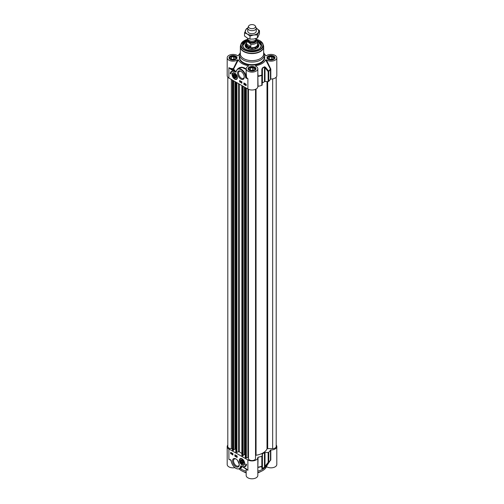 <?xml version="1.0" encoding="UTF-8"?>
<svg xmlns="http://www.w3.org/2000/svg" width="504" height="504" viewBox="0 0 504 504"><rect width="100%" height="100%" fill="white"/><g stroke="black" fill="none" stroke-linecap="round" stroke-linejoin="round"><path stroke-width="0.76" d="M247.76 31.242A4.24 2.444 0 0 0 249.001 32.987A4.24 2.444 0 0 0 253.632 33.516A4.24 2.444 0 0 0 256.24 31.242M247.76 28.256A6.71 3.875 0 0 0 245.517 30.253A6.71 3.875 0 0 0 247.256 33.995A6.71 3.875 0 0 0 253.739 35.003A6.71 3.875 0 0 0 258.483 32.262A6.71 3.875 0 0 0 256.744 28.514A6.71 3.875 0 0 0 256.24 28.256L259.484 30.586L257.481 34.908L253.739 35.003L249.997 36.068L247.256 33.995L244.516 32.905L246.519 28.583L247.766 28.13M244.516 32.905L244.516 35.96L247.256 38.033L249.997 39.129L253.739 39.035L257.481 37.97L259.484 33.648L259.484 30.586M257.481 37.97L257.481 34.908M249.997 39.129L249.997 36.068M276.192 77.188L276.192 446.594A3.534 2.041 180 0 1 272.658 448.629L267.687 448.629A0.706 0.41 0 0 0 267.007 448.932A15.542 8.971 180 0 1 256.057 455.257A0.706 0.41 0 0 0 255.534 455.647M255.534 458.52L255.534 89.309L255.534 458.52A3.534 2.041 180 0 1 252 460.561A3.534 2.041 180 0 1 248.466 458.52L248.466 89.309L248.466 457.424L246.33 457.897L245.316 457.43M245.278 454.923L244.421 454.545L243.161 455.269M243.117 455.584L242.518 455.931L241.92 455.345M241.851 453.392A15.542 8.971 180 0 1 239.419 451.861A0.706 0.41 0 0 0 238.442 451.767L236.842 452.416L235.828 451.949M235.784 449.448L234.927 449.064L233.667 449.795M233.629 450.104L233.031 450.45L232.426 449.864M232.363 448.629L231.342 448.629A3.534 2.041 180 0 1 227.808 446.594L227.808 77.188M247.76 38.31L247.76 38.714A4.24 2.444 0 0 0 249.001 40.44A4.24 2.444 0 0 0 253.619 40.975A4.24 2.444 0 0 0 256.24 38.714L256.24 38.424M248.352 42.128L250.86 44.27L250.86 46.639C248.629 47.256 247.225 46.444 246.645 44.201L246.645 41.838L248.352 42.128A4.63 2.671 180 0 1 247.874 39.274M257.355 40.522L257.475 41.177A5.475 3.163 0 0 0 257.355 40.522L255.648 38.846M250.86 46.639L246.645 44.201M247.773 38.909L246.525 41.177L246.525 44.522A5.475 3.163 0 0 0 248.126 46.759A5.475 3.163 0 0 0 254.098 47.445A5.475 3.163 0 0 0 257.475 44.522L257.475 41.177A5.475 3.163 0 0 1 250.86 44.27M246.525 43.968A5.651 3.263 0 0 0 246.349 44.774A5.651 3.263 0 0 0 248.006 47.08A5.651 3.263 0 0 0 254.161 47.792A5.651 3.263 0 0 0 257.651 44.774A5.651 3.263 0 0 0 257.475 43.968M248.585 26.12L247.905 27.6A4.24 2.444 0 0 0 247.76 28.224A4.24 2.444 0 0 0 249.001 29.956A4.24 2.444 0 0 0 253.619 30.486A4.24 2.444 0 0 0 256.24 28.224A4.24 2.444 0 0 0 256.095 27.6L255.415 26.12A3.534 2.041 0 0 0 254.495 25.2A3.534 2.041 0 0 0 251.08 24.671A3.534 2.041 0 0 0 248.585 26.12A3.534 2.041 0 0 0 249.505 28.085A3.534 2.041 0 0 0 253.764 28.407A3.534 2.041 0 0 0 255.415 26.12M236.25 76.917A1.953 1.128 60 0 1 236.174 77.314A1.953 1.128 60 0 1 234.87 77.641L234.87 77.641A1.953 1.128 60 0 1 234.801 77.597M233.491 75.329A1.953 1.128 60 0 1 233.491 75.247A1.953 1.128 60 0 1 234.807 74.416M235.922 77.27A1.764 1.021 60 0 1 234.738 77.566A1.764 1.021 60 0 1 233.491 75.398A1.764 1.021 60 0 1 234.946 74.819A1.764 1.021 60 0 1 235.922 77.27M235.393 75.839L235.557 76.917L234.908 77.2L234.089 76.406L233.919 75.329L234.574 75.046L235.393 75.839M234.089 76.406L235.267 75.72M234.908 77.2L235.544 76.829M233.176 72.948A3.534 2.041 60 0 1 233.226 72.916A3.534 2.041 60 0 1 233.951 72.752M237.264 78.485A3.534 2.041 60 0 1 236.754 79.04A3.534 2.041 60 0 1 236.704 79.065M234.738 77.868A2.136 1.235 -120 0 0 236.25 76.992A2.136 1.235 -120 0 0 234.738 74.378A2.136 1.235 -120 0 0 233.226 75.247A2.136 1.235 -120 0 0 234.738 77.868M270.352 59.447L268.619 58.445L269.256 57.084L271.618 56.719L273.351 57.714L272.714 59.081L270.352 59.447M271.618 56.719L271.618 59.252M269.256 57.084L269.256 58.81M274.441 58.672A3.534 2.041 0 0 0 274.516 58.256A3.534 2.041 0 0 0 274.397 57.727A3.534 2.041 0 0 0 273.483 56.813A3.534 2.041 0 0 0 273.401 56.769M268.563 56.769A3.534 2.041 0 0 0 268.487 56.813A3.534 2.041 0 0 0 267.454 58.256A3.534 2.041 0 0 0 267.523 58.672M267.775 58.577A3.32 1.915 180 0 1 268.638 56.725A3.32 1.915 180 0 1 273.332 56.725A3.32 1.915 180 0 1 272.645 59.743A3.32 1.915 180 0 1 267.775 58.577M232.382 59.447L230.649 58.445L231.286 57.084L233.648 56.719L235.381 57.714L234.744 59.081L232.382 59.447M233.648 56.719L233.648 59.252M231.286 57.084L231.286 58.81M236.477 58.672A3.534 2.041 0 0 0 236.546 58.256A3.534 2.041 0 0 0 236.426 57.727A3.534 2.041 0 0 0 235.513 56.813A3.534 2.041 0 0 0 235.437 56.769M230.599 56.769A3.534 2.041 0 0 0 230.517 56.813A3.534 2.041 0 0 0 229.484 58.256A3.534 2.041 0 0 0 229.559 58.672M229.811 58.577A3.32 1.915 180 0 1 230.668 56.725A3.32 1.915 180 0 1 235.362 56.725A3.32 1.915 180 0 1 234.675 59.743A3.32 1.915 180 0 1 229.811 58.577M253.733 70.037L251.364 70.403L249.637 69.407L250.268 68.04L252.636 67.675L254.363 68.676L253.733 70.037M252.636 67.675L252.636 70.207M250.268 68.04L250.268 69.772M255.459 69.634A3.534 2.041 0 0 0 255.534 69.212A3.534 2.041 0 0 0 254.495 67.769A3.534 2.041 0 0 0 254.419 67.731M249.581 67.731A3.534 2.041 0 0 0 249.505 67.769A3.534 2.041 0 0 0 248.466 69.212A3.534 2.041 0 0 0 248.541 69.634M251.143 70.894A3.32 1.915 180 0 1 249.65 67.687A3.32 1.915 180 0 1 254.35 67.687A3.32 1.915 180 0 1 254.873 69.999A3.32 1.915 180 0 1 251.143 70.894M270.805 79.04A5.827 3.364 0 0 0 276.809 75.676L276.809 57.79A5.827 3.364 180 0 1 272.834 60.984A5.827 3.364 180 0 1 266.332 59.819L265.677 59.837L270.459 69.231L270.459 79.178L270.805 79.04L270.805 69.092L266.332 59.819M270.673 68.67L270.358 68.96A19.341 11.164 180 0 1 268.682 71.096L265.507 67.252A0.706 0.334 139.9 0 1 265.003 67.725L268.153 71.606A0.706 0.41 0 0 0 268.764 71.398A0.706 0.498 -134.6 0 0 268.682 71.096A0.706 0.34 141.7 0 1 268.153 71.606L268.153 81.547A0.706 0.41 0 0 0 268.764 81.346A19.429 11.214 0 0 0 270.459 79.178M268.153 81.547L265.003 81.547L265.003 67.725L264.461 67.076A0.706 0.441 -124.6 0 0 264.392 66.761A16.159 9.33 180 0 1 262.37 67.933L261.828 69.369L261.822 75.405A0.706 0.41 0 0 0 262.174 75.052L261.778 75.083A19.341 11.164 180 0 1 258.073 76.047L257.827 73.137M257.827 86.499L258.067 86.329A19.429 11.214 0 0 0 261.822 85.352A0.706 0.41 0 0 0 262.174 85L262.427 68.254A16.248 9.381 0 0 0 264.461 67.076L264.461 81.692A0.706 0.41 180 0 1 265.003 81.547M264.461 81.692A16.248 9.381 180 0 1 262.427 82.87L262.427 68.481M262.174 83.185A0.706 0.41 180 0 1 262.427 82.87M236.143 71.152L235.916 71.618A19.328 11.157 180 0 1 233.654 68.941L233.339 68.651L233.358 69.142L233.654 68.941L238.323 59.837L237.667 59.819A5.827 3.364 180 0 1 231.166 60.984A5.827 3.364 180 0 1 227.191 57.79L227.191 75.676A5.827 3.364 0 0 0 228.898 78.057L247.88 89.013A5.827 3.364 0 0 0 254.23 89.743A5.827 3.364 0 0 0 257.827 86.638A5.827 3.364 0 0 0 257.827 86.531L257.827 76.583M244.95 84.042L244.95 84.433L244.95 84.042M244.95 83.948L245.272 84.231L244.856 84.552L244.856 83.683L245.272 84.137M245.379 84.193L244.931 84.596M245.845 84.168L245.631 84.609M245.48 84.691L245.694 84.256L245.48 84.691M245.524 84.779L246.103 84.666M245.379 84.886L245.694 84.155L246.053 84.811L245.467 84.83M245.335 84.395L245.826 84.08M245.845 84.067L245.486 84.307L246.072 84.294M246.122 84.376L245.845 84.962L246.204 84.722M246.128 84.767L245.694 85.05M241.265 81.642L241.265 82.322M241.599 82.316L241.233 82.492L241.599 82.215M240.761 82.234L240.981 81.465M240.351 81.421L240.351 81.812L240.351 81.421M240.351 81.327L240.673 81.61L240.332 81.976L240.257 81.062L240.673 81.509M240.824 81.522L240.332 81.976M244.566 83.948L244.415 83.507L244.566 83.948M244.522 84.212L244.415 83.507M244.415 84.3L244.415 83.418L244.415 84.3L244.768 83.941M244.175 83.721L244.547 83.343M244.566 83.33L244.32 83.633L244.566 83.33L244.566 84.212L244.812 83.916M239.885 80.653L239.885 81.805L241.882 82.958M244.131 83.103L244.131 84.256L246.128 85.409M243.879 82.958L246.128 84.256L246.128 85.699L243.879 84.401L243.879 82.958M239.633 81.95L239.633 80.508L241.882 81.805L241.882 83.248L239.885 81.805M230.246 73.527A6.149 3.547 60 0 1 231.475 71.404A6.149 3.547 60 0 1 234.272 71.555A5.298 3.062 -120 0 0 232.092 71.53A5.298 3.062 -120 0 0 230.996 73.956L230.246 73.527L231.002 73.672M232.218 71.467A5.298 3.062 60 0 1 232.338 71.392A5.298 3.062 60 0 1 233.075 71.152M231.601 71.335A6.149 3.547 -120 0 0 230.492 73.382M245.385 49.064A9.185 5.305 180 0 1 242.815 45.392A9.185 5.305 180 0 1 246.525 41.133M257.475 41.133A9.185 5.305 180 0 1 258.495 41.643A9.185 5.305 180 0 1 261.185 45.392A9.185 5.305 180 0 1 258.615 49.064M246.607 40.559A9.538 5.506 0 0 0 245.253 48.995A9.538 5.506 0 0 0 258.747 48.995A9.538 5.506 0 0 0 257.393 40.559M244.232 76.803A4.045 2.337 60 0 1 243.407 78.385A4.045 2.337 60 0 1 241.384 78.183A4.045 2.337 60 0 1 238.745 74.617A4.045 2.337 60 0 1 239.362 71.379A4.045 2.337 60 0 1 241.145 71.455M240.887 79.046A4.75 2.74 -120 0 0 244.245 77.106A4.75 2.74 -120 0 0 240.887 71.291A4.75 2.74 -120 0 0 237.529 73.231A4.75 2.74 -120 0 0 240.887 79.046M246.16 78.196L247.88 78.63L246.324 77.792L246.16 78.196A0.687 0.397 -120 0 1 245.624 77.389L246.053 77.389L245.858 75.883A7.062 4.076 -120 0 0 237.604 68.909L235.91 71.87L228.904 67.675L230.927 69.42L231.172 68.985A6.18 3.572 0 0 0 233.358 69.142A19.637 11.34 0 0 0 234.864 71.121L234.618 71.549L235.929 72.192L236.225 71.127L235.91 71.87M234.738 79.172A3.736 2.155 -120 0 0 237.208 78.637A3.736 2.155 -120 0 0 236.609 75.046A3.736 2.155 -120 0 0 233.799 72.727A3.736 2.155 -120 0 0 232.142 75.178A3.736 2.155 -120 0 0 234.738 79.172M239.828 53.645A14.131 8.159 0 0 0 239.003 54.59A14.131 8.159 0 0 0 238.323 55.742L238.26 55.818M237.667 55.768L238.323 55.742L237.667 55.768A5.827 3.364 180 0 0 231.166 54.602A5.827 3.364 180 0 0 227.191 57.79M238.323 59.837A14.131 8.159 0 0 0 248.453 65.69L248.182 66.207M248.491 66.068L248.453 65.69L248.491 66.068A5.827 3.364 180 0 0 246.173 68.752A5.827 3.364 180 0 0 252 72.116A5.827 3.364 180 0 0 257.827 68.752A5.827 3.364 180 0 0 255.509 66.068L255.547 65.69L255.509 66.068M255.818 66.207L255.547 65.69A14.131 8.159 0 0 0 265.677 59.837M265.74 55.818L266.332 55.768A5.827 3.364 180 0 1 272.834 54.602A5.827 3.364 180 0 1 276.809 57.79M264.172 53.645A14.131 8.159 0 0 1 264.997 54.59A14.131 8.159 0 0 1 265.677 55.742L266.332 55.768M240.345 52.529A12.361 7.138 0 0 0 239.639 54.911A12.361 7.138 0 0 0 243.256 59.957A12.361 7.138 0 0 0 256.731 61.501A12.361 7.138 0 0 0 264.361 54.911A12.361 7.138 0 0 0 263.655 52.529M237.667 59.819L233.339 68.651A5.827 3.364 180 0 1 228.898 67.668L228.898 78.057M235.929 72.192L236.011 71.662M236.219 71.467A6.71 3.875 60 0 1 240.547 69.508A6.71 3.875 60 0 1 245.379 75.997L245.864 75.896L246.173 70.566M247.88 89.013L247.88 78.63A5.827 3.364 180 0 1 246.563 77.465L246.324 77.792L246.053 77.389L246.563 77.465L246.173 72.683M238.896 68.16L242.241 67.549L246.173 69.439M246.173 69.023L244.087 67.731L241.819 67.177L239.507 67.599L237.806 68.79M257.827 76.079L258.067 76.388A19.429 11.214 0 0 0 261.822 75.405L261.822 85.352M265.507 67.252L264.392 66.761M262.174 69.363L261.828 69.369M240.421 46.091A11.655 6.728 0 0 0 240.345 46.866L240.345 53.909A11.655 6.728 0 0 0 243.76 58.666A11.655 6.728 0 0 0 256.46 60.127A11.655 6.728 0 0 0 263.655 53.909L263.655 46.866A11.655 6.728 0 0 0 263.579 46.091M257.475 41.309L261.185 45.505A9.185 5.305 0 0 0 258.495 41.87A9.185 5.305 0 0 0 258.445 41.845M245.555 41.845A9.185 5.305 0 0 0 242.815 45.505L246.525 41.309M246.349 44.787A6.149 3.547 0 0 0 246.047 45.303A6.149 3.547 0 0 0 246.966 48.22M257.034 48.22A6.149 3.547 0 0 0 257.954 45.303A6.149 3.547 0 0 0 257.651 44.787M246.525 43.092A6.886 3.975 0 0 0 245.114 45.587A6.886 3.975 0 0 0 251.729 49.48A6.886 3.975 0 0 0 258.886 45.587A6.886 3.975 0 0 0 257.475 43.092M249.631 49.235A5.651 3.263 180 0 1 254.369 49.235M240.786 461.072A1.953 1.128 60 0 1 240.786 460.99A1.953 1.128 60 0 1 242.103 460.158M243.545 462.659A1.953 1.128 60 0 1 242.745 463.567A1.953 1.128 60 0 1 242.166 463.384A1.953 1.128 60 0 1 242.096 463.34M242.563 463.478A1.764 1.021 60 0 1 242.033 463.308A1.764 1.021 60 0 1 240.786 461.141A1.764 1.021 60 0 1 241.851 460.335A1.764 1.021 60 0 1 243.23 462.143A1.764 1.021 60 0 1 242.563 463.478M242.897 462.451L242.399 462.981L241.536 462.395L241.17 461.28L241.668 460.751L242.531 461.336L242.897 462.451M241.17 461.28L241.863 460.876M241.536 462.395L242.663 461.746M244.553 464.228A3.534 2.041 60 0 1 244.049 464.783A3.534 2.041 60 0 1 243.999 464.808M240.471 458.69A3.534 2.041 60 0 1 240.515 458.659A3.534 2.041 60 0 1 241.246 458.495M241.34 463.019A2.136 1.235 -120 0 0 243.545 462.735A2.136 1.235 -120 0 0 242.033 460.12A2.136 1.235 -120 0 0 240.566 460.606A2.136 1.235 -120 0 0 241.34 463.019M257.827 467.655A0.353 0.321 -176.4 0 1 258.073 467.416A19.341 11.164 0 0 0 261.778 466.452L261.828 468.487A0.706 0.662 -0 0 0 262.174 467.92L262.174 465.866A0.706 0.41 180 0 1 261.822 466.213L261.778 466.452A0.706 0.655 0 0 0 262.174 465.866L262.174 455.918A0.706 0.41 180 0 1 261.822 456.271A19.429 11.214 180 0 1 258.067 457.248L257.827 457.443A5.827 3.364 180 0 1 257.827 457.55A5.827 3.364 180 0 1 254.23 460.662A5.827 3.364 180 0 1 247.88 459.931L228.898 448.969A5.827 3.364 180 0 1 227.191 446.594A5.827 3.364 180 0 1 227.808 445.082M262.174 455.918L262.174 454.104A0.706 0.41 0 0 1 262.427 453.789A16.248 9.381 0 0 0 264.461 452.611L264.461 467.227A16.248 9.381 180 0 1 262.427 468.405L262.174 467.92M265.003 452.466L268.153 452.466L268.153 462.414A0.706 0.34 38.3 0 0 268.682 462.464A0.706 0.498 -134.6 0 0 268.764 462.212A0.706 0.41 180 0 1 268.153 462.414L265.003 466.288L265.003 452.466A0.706 0.41 0 0 0 264.461 452.611M276.192 445.082A5.827 3.364 180 0 1 276.809 446.594A5.827 3.364 180 0 1 270.805 449.959L270.459 450.097A19.429 11.214 180 0 1 268.764 452.264A0.706 0.41 180 0 1 268.153 452.466M232.023 453.827L232.023 453.436L232.023 453.827M232.023 453.928L231.701 453.638L232.042 453.279L232.023 453.928M232.268 453.235L232.117 453.877M232.949 454.066L232.703 454.369L232.703 453.487L232.312 453.871L232.558 453.569L232.558 454.451L232.218 453.94M231.493 453.178L231.109 453.449M231.26 453.361L231.683 453.335M231.449 453.09L231.065 453.367L231.449 453.09M231.431 452.831L231.034 453.247M231.594 452.989L231.279 453.72L230.92 453.065L231.727 452.913M231.708 453.046L231.431 453.631M231.79 453.386L231.279 453.72M230.92 453.065L231.657 452.964M231.071 452.976L231.431 452.737L231.071 452.976M235.708 456.227L235.74 455.377L235.708 456.227M235.954 455.351L235.803 456.277M236.212 455.635L236.067 456.448L236.326 455.572M236.426 455.629L236.067 456.448M236.622 456.448L236.622 456.057L236.622 456.448M236.622 456.548L236.3 456.259L236.641 455.899L236.622 456.548M236.867 455.881L236.716 456.504M232.602 453.575L232.703 454.098M232.892 454.098L232.558 454.451M235.141 454.885L235.141 456.038L237.138 457.191M230.895 452.435L230.895 453.587L232.892 454.74M230.643 453.732L230.643 452.29L232.892 453.587L232.892 455.03L230.895 453.587M234.889 454.74L237.138 456.038L237.138 457.481L234.889 456.183L234.889 454.74M245.782 464.026L246.532 464.461A6.149 3.547 60 0 1 245.303 466.584A6.149 3.547 60 0 1 242.506 466.427A5.298 3.062 -120 0 0 244.686 466.452A5.298 3.062 -120 0 0 245.782 464.026M246.021 464.165A5.298 3.062 60 0 1 244.931 466.307A5.298 3.062 60 0 1 244.805 466.376M243.949 466.691A6.149 3.547 -120 0 0 245.423 466.509M239.236 464.449A4.045 2.337 60 0 1 238.411 466.03A4.045 2.337 60 0 1 236.389 465.828A4.045 2.337 60 0 1 233.749 462.269A4.045 2.337 60 0 1 234.366 459.024A4.045 2.337 60 0 1 236.149 459.1M235.891 458.936L235.891 458.936A4.75 2.74 -120 0 0 232.533 460.876A4.75 2.74 -120 0 0 235.891 466.691A4.75 2.74 -120 0 0 239.249 464.757A4.75 2.74 -120 0 0 235.891 458.936L235.891 458.936M230.612 459.793L228.898 459.358L230.612 459.793A0.687 0.397 -120 0 1 231.147 460.599L231.097 460.379M242.033 458.816A3.736 2.155 -120 0 0 241.088 458.47A3.736 2.155 -120 0 0 240.162 462.943A3.736 2.155 -120 0 0 244.503 464.379A3.736 2.155 -120 0 0 242.033 458.816M239.224 464.291L237.598 460.461M246.16 468.77L247.88 470.314L242.159 466.433L240.849 465.791L240.553 466.521A6.71 3.875 60 0 1 236.231 468.481A6.71 3.875 60 0 1 231.399 461.992L231.046 460.486L230.246 459.799L230.662 459.925M246.966 469.539L246.091 468.72M245.851 468.569L241.277 466.118A19.328 11.157 0 0 0 241.384 466.162M242.159 466.433L241.082 466.024M240.553 466.521L241.051 466.572L241.044 466.011M239.671 468.789L240.994 468.027L241.051 466.572A7.062 4.076 -120 0 1 239.671 468.789C236.074 469.583 233.289 467.296 231.304 461.935L231.361 461.84M240.748 468.172L241.662 467.662L241.277 466.118M230.927 460.171L231.134 461.16M227.191 446.594L227.191 464.474A5.827 3.364 0 0 0 234.845 467.668M257.827 468.695L258.067 457.248M266.402 465.646L266.559 466.2L270.358 460.328M270.673 460.316L270.377 460.303A19.341 11.164 0 0 1 269.785 461.204A19.341 11.164 0 0 1 268.682 462.464L265.507 466.37A0.706 0.334 40.1 0 1 265.003 466.288L264.461 467.227A0.706 0.441 -124.6 0 1 264.392 467.479L265.507 466.37M261.828 468.487L262.37 468.644A16.159 9.33 0 0 0 264.392 467.479M240.175 468.5A15.051 8.688 0 0 0 246.173 471.133M266.559 466.2L266.559 466.666A5.827 3.364 0 0 0 273.011 467.63A5.827 3.364 0 0 0 276.809 464.474L276.809 446.594M246.173 472.487A15.051 8.688 180 0 1 239.167 469.016M266.559 466.666A15.051 8.688 180 0 1 257.827 472.487M246.173 468.884L246.173 475.436A5.827 3.364 0 0 0 252 478.8A5.827 3.364 0 0 0 257.827 475.436L257.827 457.55M257.827 471.133A15.051 8.688 0 0 0 265.841 466.54L270.39 460.278M272.658 78.895L272.658 448.629M267.687 81.547L267.687 448.629M267.007 81.547L267.007 448.932M256.057 89.05L256.057 455.257M248.466 89.309L248.466 457.424M247.911 89.032L247.911 457.254M246.33 88.124L246.33 457.897M245.883 87.86L245.883 457.871M245.316 87.538L245.316 457.544M244.616 87.129L244.616 454.545M244.421 87.016L244.421 454.545M243.117 86.266L243.117 455.698M242.72 86.033L242.72 455.931M242.518 85.919L242.518 455.931M241.958 85.598L241.958 455.603M239.419 84.13L239.419 451.861M238.442 83.563L238.442 451.767M236.842 82.643L236.842 452.416M236.389 82.379L236.389 452.39M235.828 82.058L235.828 452.063M235.129 81.654L235.129 449.064M234.927 81.535L234.927 449.064M233.629 80.785L233.629 450.217M233.226 80.558L233.226 450.45M233.031 80.438L233.031 450.45M232.464 80.117L232.464 450.122M231.342 79.468L231.342 448.629M250.129 40.906A3.534 2.041 0 0 0 253.871 40.906M255.534 40.062L255.534 40.257A3.534 2.041 180 0 1 253.355 42.141A3.534 2.041 180 0 1 249.505 41.7A3.534 2.041 180 0 1 248.466 40.257L248.466 40.062M248.314 39.917A3.818 2.205 0 0 0 249.304 42.046A3.818 2.205 0 0 0 253.903 42.393A3.818 2.205 0 0 0 255.686 39.917M256.127 39.274A4.63 2.671 180 0 1 254.942 42.55A4.63 2.671 180 0 1 249.159 42.594M246.525 41.177A5.475 3.163 0 0 0 246.645 41.838M234.814 78.876A3.534 2.041 -120 0 0 234.889 78.92A3.534 2.041 -120 0 0 236.653 79.096A3.534 2.041 -120 0 0 237.384 77.666M234.719 73.061A3.534 2.041 -120 0 0 233.125 72.973A3.534 2.041 -120 0 0 232.394 74.68M234.738 78.832A3.32 1.915 -120 0 0 237.088 77.477A3.32 1.915 -120 0 0 234.738 73.408A3.32 1.915 -120 0 0 232.394 74.768A3.32 1.915 -120 0 0 234.738 78.832M235.588 56.593A3.641 2.098 180 0 1 236.653 58.08C237.598 58.37 234.341 61.148 230.372 59.403L229.377 58.08A3.641 2.098 180 0 1 231.626 56.139A3.641 2.098 180 0 1 235.588 56.593M254.57 67.555A3.641 2.098 180 0 1 255.641 69.042C256.58 69.325 253.323 72.11 249.354 70.365L248.359 69.042A3.641 2.098 180 0 1 250.608 67.101A3.641 2.098 180 0 1 254.57 67.555M273.559 56.593A3.641 2.098 180 0 1 274.623 58.08C275.562 58.37 272.311 61.148 268.336 59.403L267.347 58.08A3.641 2.098 180 0 1 269.59 56.139A3.641 2.098 180 0 1 273.559 56.593M247.168 39.488A10.855 6.268 0 0 0 244.327 49.531A10.855 6.268 0 0 0 259.673 49.531A10.855 6.268 0 0 0 259.673 40.666A10.855 6.268 0 0 0 256.542 39.407A11.195 6.464 0 0 1 259.919 40.742A11.195 6.464 0 0 1 262.993 44.087L263.655 46.866A11.655 6.728 0 0 1 256.46 53.084A11.655 6.728 0 0 1 243.76 51.629A11.655 6.728 0 0 1 240.345 46.866L240.603 45.297A11.611 6.703 0 0 0 243.791 51.307A11.611 6.703 0 0 0 257.443 52.492A11.611 6.703 0 0 0 263.397 45.297M245.379 75.997L245.624 77.389M230.927 69.42L234.618 71.549M264.361 54.911L264.361 57.506A12.361 7.138 180 0 1 256.731 64.096A12.361 7.138 180 0 1 243.256 62.553A12.361 7.138 180 0 1 239.639 57.506L239.639 54.911M239.639 56.076A12.72 7.34 0 0 0 243.01 62.981A12.72 7.34 0 0 0 258.218 64.197A12.72 7.34 0 0 0 264.361 56.076M249.178 70.384A3.994 2.306 0 0 0 255.856 69.35A3.994 2.306 0 0 0 250.967 66.528A3.994 2.306 0 0 0 249.178 70.384M230.196 59.422A3.994 2.306 0 0 0 236.874 58.388A3.994 2.306 0 0 0 231.985 55.566A3.994 2.306 0 0 0 230.196 59.422M268.159 59.422A3.994 2.306 0 0 0 274.837 58.388A3.994 2.306 0 0 0 269.949 55.566A3.994 2.306 0 0 0 268.159 59.422M270.805 69.092L270.459 69.231A19.429 11.214 0 0 1 268.764 71.398L268.764 81.346M257.827 76.551L258.067 86.329M262.37 67.933A0.706 0.372 64.2 0 1 262.427 68.254M247.174 39.482A11.195 6.464 0 0 0 241.007 44.087A11.195 6.464 0 0 0 244.081 49.883A11.195 6.464 0 0 0 257.248 51.024A11.195 6.464 0 0 0 262.993 44.087L259.856 40.654L256.372 39.287M246.349 45.284A5.865 3.383 0 0 0 248.894 49.052M255.106 49.052A5.865 3.383 0 0 0 257.651 45.284M258.565 49.096A9.04 5.223 0 0 0 257.475 41.347M246.525 41.347A9.04 5.223 0 0 0 245.435 49.096M256.681 48.22A5.657 3.263 0 0 0 257.651 46.267M246.349 46.267A5.657 3.263 0 0 0 247.319 48.22M246.047 45.303L245.713 46.059A6.495 3.748 0 0 0 245.511 46.84M258.489 46.84A6.495 3.748 0 0 0 258.287 46.059L257.954 45.303M258.747 46.305A6.835 3.95 0 0 0 257.651 44.724M246.349 44.724A6.835 3.95 0 0 0 245.253 46.305M242.109 464.619A3.534 2.041 -120 0 0 243.949 464.839A3.534 2.041 -120 0 0 244.673 463.409M242.014 458.804A3.534 2.041 -120 0 0 240.414 458.716A3.534 2.041 -120 0 0 239.69 460.423M240.956 463.655A3.32 1.915 -120 0 0 244.119 464.31A3.32 1.915 -120 0 0 243.111 460.076A3.32 1.915 -120 0 0 239.948 459.415A3.32 1.915 -120 0 0 240.956 463.655M231.399 461.992L231.147 460.599M247.88 459.931L247.88 470.314A5.827 3.364 0 0 1 246.626 469.237M228.898 448.969L228.898 459.358A5.827 3.364 0 0 0 230.882 460.108M243.508 471.687A12.008 6.936 0 0 0 246.173 472.846M257.827 472.846A12.008 6.936 0 0 0 260.618 471.612M260.713 471.561A12.361 7.138 180 0 1 257.827 472.79M246.173 472.79A12.361 7.138 180 0 1 243.287 471.561M257.827 457.657L257.827 467.391M257.827 467.359L258.067 467.195A19.429 11.214 180 0 0 261.822 466.213L261.822 456.271M270.805 459.9L270.805 449.959M270.459 450.097L270.459 460.039A19.429 11.214 180 0 1 268.764 462.212L268.764 452.264M262.427 453.789L262.427 468.405A0.706 0.372 64.2 0 1 262.37 468.644M245.278 457.487L245.278 87.513M243.161 455.641L243.161 86.291M241.851 455.459L241.851 85.535M235.784 452.006L235.784 82.032M233.667 450.16L233.667 80.81M232.363 449.984L232.363 80.054M257.651 46.513L257.651 44.774M246.349 46.513L246.349 44.774M256.24 31.267L256.24 28.224M247.76 31.267L247.76 28.224M233.226 72.916L232.331 74.806L233.037 77.081C234.41 78.996 235.62 79.663 236.653 79.096L236.754 79.04M257.827 86.638L257.827 68.752M246.173 72.784L246.173 68.752M237.604 68.909L238.928 68.141M264.997 54.59L265.948 55.875M239.003 54.59L238.052 55.875M247.256 39.388L241.007 44.087L240.603 45.297M246.399 45.933L249.738 49.26M254.262 49.26L257.601 45.933M240.515 458.659L239.627 460.549L240.332 462.823C241.706 464.738 242.915 465.406 243.949 464.839L244.049 464.783M261.324 471.297L257.827 472.928M246.173 472.928L242.676 471.297M230.265 459.805L230.87 459.963"/></g></svg>
